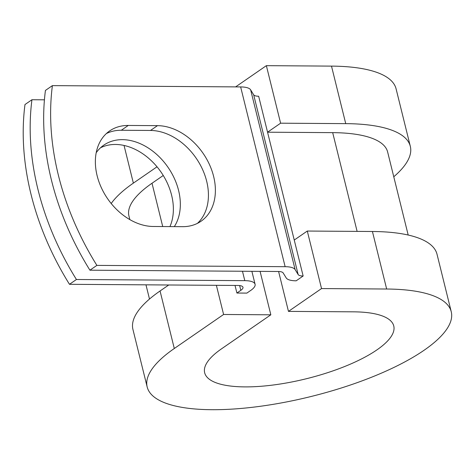 <?xml version="1.0" encoding="UTF-8"?>
<svg xmlns="http://www.w3.org/2000/svg" width="475" height="475" viewBox="0 0 475 475"><rect width="100%" height="100%" fill="white"/><g stroke="black" fill="none" stroke-linecap="round" stroke-linejoin="round"><path stroke-width="0.71" d="M97.114 175.661A54.738 40.221 55.4 0 0 153.271 226.48L182.483 226.676A54.738 40.221 55.4 0 0 201.067 221.219A54.738 40.221 55.4 0 0 209.469 164.57A54.738 40.221 55.4 0 0 157.48 125.649L128.268 125.453A54.738 40.221 55.4 0 0 109.677 130.91A54.738 40.221 55.4 0 0 97.114 175.661M100.528 147.773A54.738 40.221 -124.6 0 1 171.623 195.278A54.738 40.221 -124.6 0 1 169.943 226.593M96.193 152.754A54.738 40.221 -124.6 0 1 103.835 145.118A54.738 40.221 -124.6 0 1 178.588 190.475A54.738 40.221 -124.6 0 1 174.313 226.623M44.43 99.821L31.944 99.738L24.985 104.542A243.509 178.909 -124.6 0 0 69.475 284.305L237.838 285.463A12.469 3.871 -13.9 0 1 242.98 287.274A12.469 3.871 -13.9 0 1 240.819 290.338L236.906 293.039L246.846 293.105L250.764 290.403A24.938 7.737 -13.9 0 0 255.081 284.276L251.875 271.308M31.944 99.738A243.509 178.909 55.4 0 0 76.433 279.502L244.797 280.66A24.938 7.737 -13.9 0 1 255.081 284.276M76.433 279.502L69.475 284.305M357.117 231.39L332.684 132.644L267.556 132.198L258.655 96.241A12.469 3.871 -13.9 0 1 253.662 94.786L250.634 89.834A24.938 7.737 166.1 0 0 240.647 86.925L52.392 85.625L45.434 90.428A243.509 178.909 -124.6 0 0 89.918 270.192L278.172 271.492A12.469 3.871 166.1 0 1 283.165 272.947L286.199 277.899A24.938 7.737 -13.9 0 0 296.18 280.808L303.145 276.005A12.469 3.871 -13.9 0 1 298.152 274.55L295.118 269.598A24.938 7.737 166.1 0 0 285.137 266.689L96.882 265.388A243.509 178.909 -124.6 0 1 52.392 85.625M197.416 223.375A54.738 40.221 55.4 0 0 201.275 166.802A54.738 40.221 55.4 0 0 150.516 130.453L121.309 130.257A54.738 40.221 55.4 0 0 106.37 133.558M96.882 265.388L89.918 270.192M235.024 285.445L236.906 293.039M129.835 219.598L128.939 215.994A133.249 41.355 -13.9 0 1 152.012 183.249L163.252 175.495M332.684 132.644A133.249 41.355 -13.9 0 1 387.63 151.97L408.185 235.03M303.145 276.005L267.556 132.198L280.606 123.191L266.368 65.663L235.612 86.889M260.08 271.368L270.833 314.806L221.528 348.828A97.405 30.228 -13.9 0 0 204.666 372.762A97.405 30.228 -13.9 0 0 306.476 378.712A97.405 30.228 -13.9 0 0 393.763 325.963A97.405 30.228 -13.9 0 0 353.596 311.838L288.467 311.386L321.533 288.568L386.662 289.02A156.625 48.61 -13.9 0 1 451.25 311.737A156.625 48.61 -13.9 0 1 310.887 396.548A156.625 48.61 -13.9 0 1 147.179 386.988A156.625 48.61 -13.9 0 1 174.295 348.502L223.6 314.48L216.38 285.315M147.179 386.988L132.941 329.466A156.625 48.61 -13.9 0 1 160.057 290.979L168.744 284.988M111.198 203.514A156.625 48.61 -13.9 0 1 133.368 183.118L157.017 166.802M386.662 289.02L372.424 231.497A156.625 48.61 -13.9 0 1 437.012 254.214L451.25 311.737M280.606 123.191L345.735 123.637A156.625 48.61 -13.9 0 1 410.323 146.359A156.625 48.61 -13.9 0 1 393.769 176.771M345.735 123.637L331.497 66.114A156.625 48.61 -13.9 0 1 396.085 88.831L410.323 146.359M372.424 231.497L307.295 231.046L294.245 240.053M321.533 288.568L307.295 231.046M270.833 314.806L223.6 314.48M278.599 271.498L288.467 311.386M331.497 66.114L266.368 65.663M285.137 266.689L240.647 86.925M244.797 280.66L242.47 271.243M240.819 290.338L239.638 285.57M162.723 226.545L152.012 183.249M298.152 274.55L253.662 94.786M295.118 269.598L250.634 89.834M150.516 130.453L157.48 125.649M121.309 130.257L128.268 125.453M174.295 348.502L160.057 290.979M133.368 183.118L124.046 145.457M149.494 299.048L145.973 284.828"/></g></svg>
